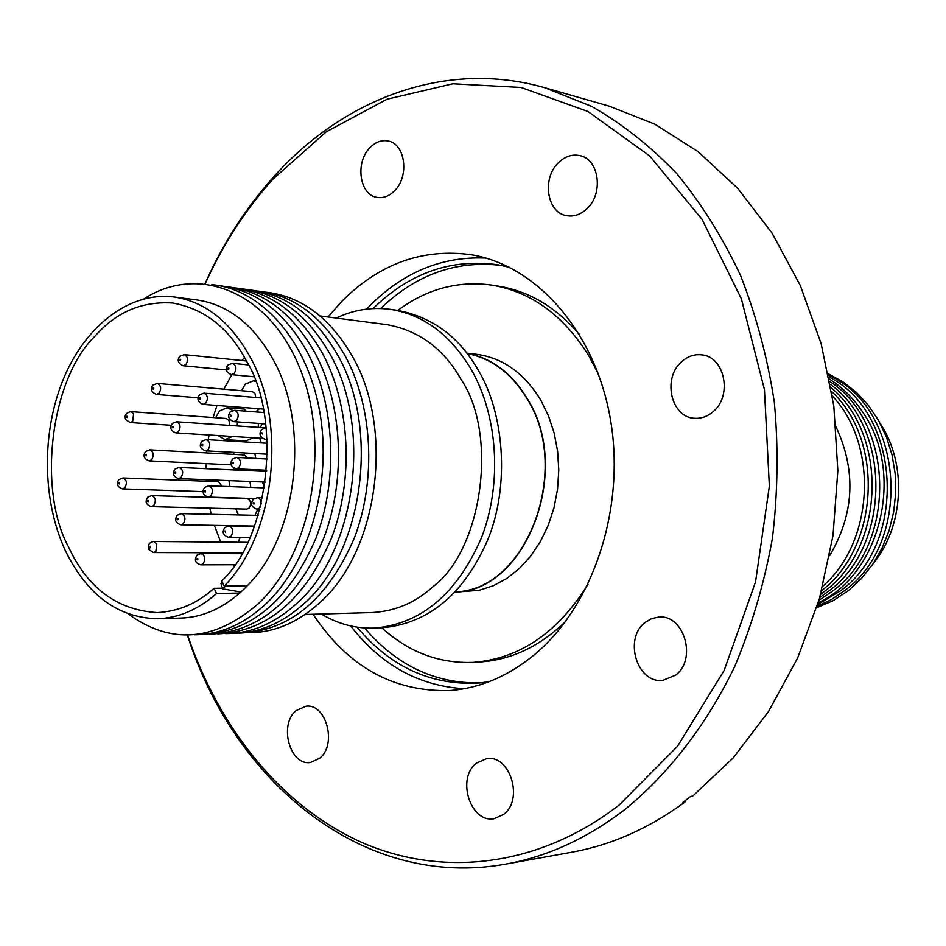 <?xml version="1.0" encoding="UTF-8"?>
<svg xmlns="http://www.w3.org/2000/svg" width="946" height="946" viewBox="0 0 946 946"><rect width="100%" height="100%" fill="white"/><g stroke="black" fill="none" stroke-linecap="round" stroke-linejoin="round"><path stroke-width="1.42" d="M187.592 635.085C219.105 728.254 281.045 805.897 361.159 842.141C441.25 877.592 538.239 867.719 619.417 804.821L677.561 746.217L724.116 670.501L755.535 581.967L769.346 486.209L764.451 389.657L741.357 298.759L702.027 219.318L649.595 155.889L587.904 111.474L521.01 87.458L452.862 83.78L386.938 99.247L326.181 131.872L272.933 179.184C245.522 209.574 222.96 244.411 205.235 283.705M187.391 635.085C234.04 782.271 363.441 890.103 505.767 864.088C547.568 856.603 587.419 838.298 625.33 809.173C669.047 773.308 706.697 724.636 734.829 666.256C751.751 625.826 764.273 583.209 772.397 538.392C777.837 492.949 778.475 447.576 774.336 402.275C767.478 357.683 756.209 315.408 740.529 275.428C722.567 237.34 701.223 203.307 676.485 173.295C650.198 145.98 621.9 123.666 591.593 106.366L544.754 87.718C446.276 59.421 344.379 98.242 274.305 176.145C246.149 207.387 223.067 243.228 205.034 283.682M485.806 258.045C441.959 256.165 403.185 272.188 369.484 306.102L366.599 309.117M328.014 316.981L341.021 302.152C379.11 263.615 422.791 247.84 472.078 254.852C537.434 266.027 595.85 332.448 610.596 420.237C625.46 507.943 593.509 604.79 535.696 653.639C509.125 675.846 480.627 688.144 450.201 690.509C393.595 692.236 347.892 666.812 313.091 614.261M369.803 147.824C375.467 141.983 381.64 139.712 388.298 141.025C405.314 143.875 409.523 176.299 394.648 190.678C389.149 196.224 383.213 198.447 376.851 197.359C359.539 194.9 354.998 162.523 369.803 147.824M296.015 710.683L305.948 706.213C326.204 703.174 337.296 744.419 319.736 758.219L310.465 762.476C289.937 765.953 278.609 724.766 296.015 710.683M476.417 763.126L486.587 758.645C510.012 754.281 524.06 799.677 503.591 814.423L494.309 818.621C470.529 823.623 456.102 778.227 476.417 763.126M645.042 622.527L651.628 618.589L658.936 617.04C684.206 614.486 697.273 659.457 675.574 675.184L662.862 680.375C637.107 683.792 623.426 638.692 645.042 622.527M681.865 361.526C687.872 356.24 694.53 354.029 701.837 354.88C724.825 356.666 732.689 396.019 713.036 411.747C707.348 416.618 701.104 418.782 694.305 418.25C670.761 417.233 662.235 377.726 681.865 361.526M558.471 162.712C565.093 156.338 572.295 153.985 580.064 155.664C599.185 159.295 603.737 193.575 586.993 208.676C580.619 214.671 573.737 216.989 566.358 215.617C546.812 212.531 541.774 178.203 558.471 162.712M505.767 864.088L571.68 852.216C611.258 845.121 649.051 828.377 685.046 801.983L682.977 802.314L690.663 796.414L692.732 796.083L733.185 757.9L768.59 711.427L797.703 657.837L819.437 598.629L832.988 535.59L837.837 470.706L833.828 406.047L821.14 343.658L800.292 285.479L772.113 233.213L737.655 188.254L698.124 151.679L654.845 124.186L609.141 106.129L544.754 87.718M509.492 267.304L498.223 264.833C451.384 258.211 409.665 272.791 373.067 308.562M501.427 265.424C456.291 260.091 416.027 274.446 380.647 308.502M587.998 584.321C557.88 632.661 519.721 658.676 473.52 662.366L480.012 661.987C511.195 659.941 539.705 646.461 565.542 621.522M397.793 310.383C426.906 288.778 458.467 280.383 492.464 285.195C531.368 291.959 563.39 315.337 588.542 355.306L598.546 374.309M473.52 662.366C439.216 663.749 408.66 652.232 381.853 627.825M454.825 592.196L479.149 590.316L493.292 585.763L506.82 578.432L519.389 568.475L530.682 556.094L540.379 541.597L548.231 525.326L554.013 507.706L557.561 489.177L558.779 470.221L557.632 451.348L554.167 433.032L548.467 415.767L540.698 399.981C524.25 373.15 502.917 357.931 476.701 354.312L466.827 353.13M466.922 353.248C491.636 357.943 511.762 373.079 527.312 398.68C573.004 470.28 525.81 591.794 454.931 592.09M455.192 591.806C525.81 591.215 572.637 470.162 527.135 398.845C511.691 373.41 491.707 358.309 467.158 353.556M336.185 318.045C353.615 309.803 371.612 306.894 390.154 309.318L397.308 310.312C432.31 316.969 459.271 336.918 478.215 370.146C503.449 411.557 510.651 484.399 487.628 540.119C463.564 594.667 428.148 623.911 381.368 627.848L374.143 628.12C355.448 628.664 337.84 623.97 321.321 614.025M390.154 309.318C423.158 314.415 450.166 334.435 471.179 369.366C497.986 415.944 502.338 483.453 481.632 537.363C457.166 593.804 421.337 624.053 374.143 628.12M320.044 315.952L386.926 324.644C419.007 330.532 443.686 348.731 460.939 379.251C498.4 433.978 482.531 549.697 433.008 586.638C415.72 602.555 395.546 611.187 372.476 612.547L305.05 614.498M265.791 292.148C301.017 296.145 329.858 317.501 352.302 356.24C394.801 429.094 378.365 551.163 319.949 602.496C297.872 622.622 274.115 632.708 248.692 632.744M258.234 291.096C293.508 295.093 322.385 316.532 344.876 355.412C372.7 405.988 376.662 479.918 354.265 538.191C327.801 599.137 290.067 630.757 241.064 633.028M829.654 555.657C854.285 513.915 856.437 471.037 836.11 427.036M250.631 290.044C285.94 294.029 314.864 315.538 337.379 354.584C379.973 428.006 363.453 551.104 304.872 602.839C282.712 623.142 258.885 633.3 233.39 633.312M242.945 288.979C278.325 292.953 307.273 314.545 329.823 353.757C372.464 427.45 355.897 551.069 297.245 603.004C275.05 623.402 251.187 633.595 225.645 633.607M235.211 287.915C270.627 291.876 299.622 313.54 322.208 352.917C350.126 404.084 354.076 478.972 331.549 537.978C304.919 599.681 267.02 631.656 217.84 633.891M820.655 594.313L825.042 590.99C885.03 546.776 888.259 434.403 831.037 387.683M227.418 286.827C262.882 290.789 291.912 312.535 314.521 352.066C342.487 403.445 346.425 478.652 323.839 537.907C297.162 599.87 259.204 631.963 209.977 634.187M819.744 597.541L829.027 590.895C890.943 545.499 891.57 428.573 830.446 384.383M219.555 285.739C255.065 289.689 284.143 311.506 306.776 351.214C334.766 402.795 338.703 478.333 316.082 537.836C289.346 600.06 251.329 632.271 202.042 634.482M818.94 600.308L832.988 590.801C896.761 544.269 894.691 423.028 829.926 381.545M211.632 284.64C261.297 288.92 307.036 340.217 319.665 411.25C332.436 482.176 309.484 562.764 266.086 603.714C243.737 624.466 219.732 634.825 194.06 634.778M818.243 602.673C880.702 574.459 905.263 473.012 863.036 412.633C853.836 398.668 842.65 387.505 829.476 379.121M144.111 298.759C198.648 263.473 269.74 291.782 300.189 369.129C331.23 445.98 311.329 554.261 258.14 603.903C214.198 641.577 170.907 644.936 128.289 613.978M817.64 604.683L840.828 590.623C908.148 541.928 900.497 412.657 829.074 377.064M243.56 589.524L239.705 593.083C221.34 609.047 201.77 617.383 181.005 618.081L157.722 618.755C117.954 617.833 87.174 595.14 65.392 550.678C42.062 500.505 41.411 432.086 63.512 378.755C85.648 325.53 129.626 291.392 173.887 296.949C205.081 301.561 230.564 321.687 250.312 357.328C287.667 424.316 274.718 535.554 224.226 586.059L247.308 585.751L243.56 589.524M173.887 296.949L196.981 299.953C228.104 304.541 253.516 324.466 273.217 359.716C310.465 425.937 297.612 535.826 247.308 585.751M817.119 606.374L831.368 599.61L844.731 590.541C913.741 540.805 903.193 407.785 828.72 375.326M244.47 357.422L241.88 360.509M231.805 374.675L223.824 389.161M216.965 405.456L213.087 417.529M209.042 434.983L208.25 439.701M206.831 450.899L206.642 452.909M206.015 463.623L205.932 468.672M206.193 479.705L206.275 481.254M209.858 508.156L211.265 514.328M214.387 525.397L220.737 542.082M222.381 582.322L220.95 583.717L222.476 588.187L214.033 588.306C197.478 603.359 178.534 611.459 157.202 612.618C117.186 610.052 87.682 588.258 68.68 547.237C37.261 490.004 50.493 379.275 94.766 336.433C115.826 312.192 141.817 301.053 172.74 303.016C204.762 308.904 229.37 328.321 246.563 361.254C282.594 418.841 268.487 539.173 221.66 580.879L224.226 586.059M816.682 607.781L833.201 600.639L848.597 590.446L861.522 578.432L872.756 564.23L882.015 548.195L889.039 530.706L893.639 512.176L895.708 493.079L895.176 473.887L892.078 455.085L886.485 437.123L878.55 420.462L868.487 405.491L856.568 392.555L843.111 381.936L828.424 373.871M259.429 408.767L255.68 411.9M246.066 411.167L242.826 407.466M249.981 481.467L250.796 487.379M228.967 480.627L229.783 486.599M264.596 487.663L262.42 481.975M238.333 514.943L235.802 508.83M257.856 509.22L254.959 515.322M234.691 469.996L233.863 468.164M254.876 453.536L255.727 458.42M253.327 469.618L252.606 470.812M232.456 436.461L225.006 439.63L217.982 435.55M253.445 437.773L245.877 440.907M258.4 423.382L258.223 427.367M237.422 421.904L237.257 425.925M151.384 506.642L153.737 505.578C156.338 500.789 155.676 497.454 151.738 495.598L247.083 498.589C250.986 500.375 251.66 503.556 249.082 508.108L246.764 509.114L151.384 506.642C145.98 504.774 144.762 501.64 147.718 497.253M153.666 389.244L152.897 389.113L153.039 388.002L153.808 388.144L153.666 389.244M119.492 483.926L118.747 483.761L118.877 482.661L119.622 482.827L119.492 483.926M173.023 427.746L172.255 427.592L172.385 426.48L173.165 426.622L173.023 427.746M228.755 369.271L227.939 369.141L228.081 367.994L228.897 368.136L228.755 369.271M175.637 473.508L174.856 473.343L174.998 472.231L175.779 472.397L175.637 473.508M231.037 416.358L230.221 416.205L230.375 415.069L231.191 415.223L231.037 416.358M177.907 519.803L177.127 519.626L177.269 518.503L178.049 518.692L177.907 519.803M233.331 463.611L232.515 463.445L232.669 462.298L233.485 462.464L233.331 463.611M197.714 559.866L196.91 559.665L197.052 558.542L197.856 558.743L197.714 559.866M254.013 504.005L253.185 503.828L253.339 502.681L254.167 502.858L254.013 504.005M225.574 532.22L224.912 530.895L225.574 532.22M262.515 434.025L261.829 432.712L262.515 434.025M205.341 491.991L204.549 491.814L204.691 490.69L205.483 490.856L205.341 491.991M150.58 546.54L150.248 547.769L149.669 547.462L150.012 546.232L150.58 546.54M148.818 549.508C147.363 545.144 148.995 542.472 153.713 541.49L156.811 543.808L155.83 551.542L153.583 552.559L148.853 549.591L149.669 547.462M202.645 445.649L201.853 445.483L201.995 444.36L202.787 444.514L202.645 445.649M148.356 501.652L147.588 501.475L147.73 500.375L148.498 500.552L148.356 501.652M200.316 399.117L199.523 398.964L199.665 397.84L200.457 397.982L200.316 399.117M146.275 455.818L145.518 455.653L145.649 454.553L146.417 454.707L146.275 455.818M180.532 360.473L179.752 360.343L179.894 359.22L180.674 359.35L180.532 360.473M127.462 416.37L127.131 417.6L126.563 417.316L126.894 416.086L127.462 416.37M125.806 419.634L130.17 422.543L132.665 421.431L133.623 413.757L130.891 411.628L226.319 418.475L229.145 420.745L229.429 425.393M231.191 464.841L149.196 460.868L151.656 459.78C154.233 455.038 153.607 451.739 149.764 449.858L244.375 454.943L247.592 457.994M203.035 491.636L122.495 488.881L124.837 487.817C127.379 483.099 126.74 479.811 122.921 477.967L218.55 481.739L222.05 486.315M198.104 397.805L156.421 394.423L159.046 393.276C161.612 388.605 161.033 385.318 157.296 383.414L252.381 391.632L254.994 393.512L255.716 397.486M873.134 563.674C904.057 526.224 907.202 463.777 880.182 423.418M215.593 417.706L219.437 411.025L227.146 407.738L232.822 410.446M233.461 454.352L234.17 452.401M238.238 553.682L238.025 552.854M238.144 542.247L240.118 537.434M262.893 471.285L263.295 470.079M261.238 442.905L259.712 438.164M260.398 427.509L262.125 423.642M207.836 481.313L208.345 479.799M241.466 390.698L245.298 384.182L253.362 380.812L255.432 381.273M226.047 552.819L226.508 553.647M233.39 564.762L234.017 565.661M222.476 588.187L222.712 588.873L225.633 586.035M241.005 592.007L222.712 588.873M239.705 593.083L216.599 593.485L214.033 588.306M216.599 593.485C198.163 609.626 178.546 618.057 157.722 618.755M821.684 590.552C879.13 547.273 884.498 440.351 831.688 391.526M822.843 586.153C873.986 541.999 878.858 445.069 832.397 396.007M579.933 335.05C556.709 307.651 529.701 291.38 498.885 286.224L492.464 285.195M364.612 627.978C396.398 665.405 435.018 683.722 480.462 682.929M685.129 800.706L685.046 801.983M357.08 627.151C389.894 666.41 429.945 685.093 477.222 683.201L488.68 681.865M350.682 625.956C381.12 665.109 418.948 686.027 464.179 688.712M172.385 423.394L176.571 421.786C180.438 423.69 181.053 427.024 178.427 431.766L175.861 432.901L262.432 438.341M227.998 364.943L232.42 363.311C236.323 365.298 236.926 368.68 234.218 373.434L231.368 374.64L253.694 376.745M175.022 469.039L179.066 467.442C183.039 469.346 183.69 472.693 181.053 477.505L178.581 478.593L265.436 482.093M230.316 411.9L234.584 410.292C238.605 412.255 239.243 415.661 236.512 420.485L233.78 421.644L265.731 423.903M180.958 524.817C175.424 522.972 174.218 519.768 177.328 515.203L181.23 513.631C185.298 515.511 185.995 518.893 183.323 523.765L180.958 524.817L254.521 526.094M232.645 459.023L236.772 457.426C240.887 459.378 241.573 462.807 238.818 467.702L236.204 468.826L266.737 470.245M200.859 564.845C195.207 563.189 193.965 559.949 197.135 555.113L200.919 553.564C205.128 555.444 205.873 558.861 203.154 563.816L200.859 564.845L234.643 564.762M260.647 506.465L259.523 508.097L256.981 509.196L259.902 509.267M228.636 537.304C222.96 535.471 221.731 532.196 224.947 527.466L228.837 525.917C233.083 527.821 233.816 531.262 231.061 536.24L228.636 537.304L249.862 537.541M267.127 438.885L265.27 439.346L267.162 439.464M204.703 487.391L208.711 485.818C212.815 487.734 213.5 491.128 210.792 496.011L208.309 497.099L254.226 498.554M201.983 441.179L206.133 439.583C210.13 441.51 210.781 444.88 208.085 449.705L205.495 450.828L267.493 454.222M199.618 394.766L203.91 393.146C207.801 395.097 208.416 398.455 205.743 403.209L203.047 404.368L263.272 409.062M179.835 356.264L184.222 354.632C187.982 356.583 188.55 359.894 185.936 364.565L183.193 365.747L226.461 369.921M266.015 427.852L261.758 429.449M256.981 509.196C251.317 507.257 250.099 503.946 253.327 499.263L257.336 497.691L258.743 498.081L260.588 500.091L261.297 503.863M225.006 439.63L246.019 440.919M153.583 552.559L242.117 552.878M130.17 422.543L171.191 425.274M156.421 394.423C151.23 392.117 150.071 389.019 152.945 385.117M122.495 488.881C117.174 486.942 115.968 483.855 118.877 479.646M175.861 432.901C170.576 430.761 169.381 427.616 172.314 423.477M231.368 374.64C226.106 372.322 224.959 369.117 227.927 365.014M178.581 478.593C173.189 476.607 171.971 473.449 174.951 469.121M233.78 421.644C228.435 419.433 227.253 416.216 230.245 411.971M236.204 468.826C230.741 466.816 229.535 463.575 232.562 459.094M265.27 439.346C259.807 437.194 258.601 433.918 261.687 429.519M208.309 497.099C202.834 495.184 201.604 491.979 204.632 487.474M205.495 450.828C200.126 448.747 198.932 445.554 201.9 441.262M203.047 404.368C197.785 402.145 196.614 398.976 199.547 394.849M149.196 460.868C143.887 458.822 142.692 455.712 145.613 451.538M183.193 365.747C178.037 363.382 176.89 360.249 179.764 356.346M130.891 411.628C125.806 412.858 124.103 415.495 125.759 419.551M149.764 449.858L145.684 451.455M151.738 495.598L147.801 497.17M122.921 477.967L118.948 479.563M157.296 383.414L153.016 385.034M184.222 354.632L246.409 360.982M203.91 393.146L260.658 397.899M206.133 439.583L267.34 443.272M153.713 541.49L247.639 542.33M208.711 485.818L264.561 487.9M228.837 525.917L254.427 526.354M257.336 497.691L262.669 497.868M200.919 553.564L241.656 553.694M236.772 457.426L267.387 459.035M181.23 513.631L258.128 515.393M234.584 410.292L263.946 412.527M179.066 467.442L266.642 471.451M232.42 363.311L248.431 364.908M176.571 421.786L265.294 427.84M227.146 407.738L243.891 409.039M253.362 380.812L255.325 380.99"/></g></svg>
